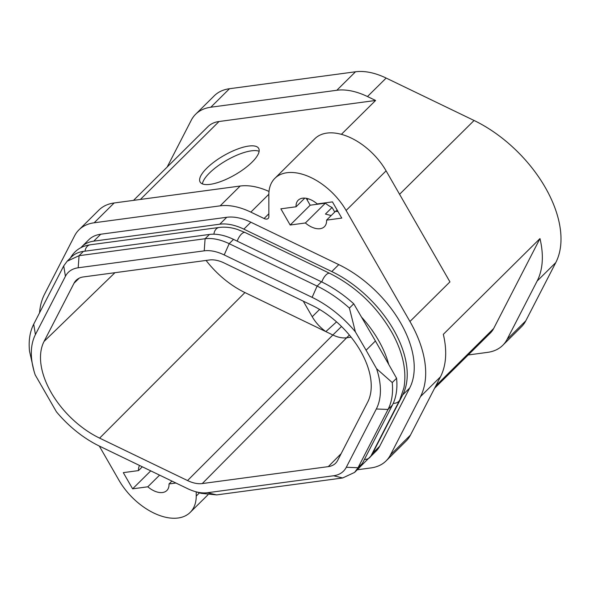 <?xml version="1.0" encoding="UTF-8"?>
<svg xmlns="http://www.w3.org/2000/svg" width="590" height="590" viewBox="0 0 590 590"><rect width="100%" height="100%" fill="white"/><g stroke="black" fill="none" stroke-linecap="round" stroke-linejoin="round"><path stroke-width="0.89" d="M306.21 198.306L310.178 205.209L325.378 203.167A18.629 11.026 -134.7 0 0 332.096 207.451L325.437 214.059L331.182 215.556M337.266 210.254L335.445 211.338L337.996 211.522M304.764 198.159L296.062 206.78A18.629 11.026 -134.7 0 1 298.208 200.217A18.629 11.026 -134.7 0 1 317.25 203.926L332.45 201.883L341.765 218.086L326.572 220.129L335.445 211.338M310.178 205.209L290.184 225.026L280.87 208.823L296.062 206.78M150.752 470.872L132.617 488.837L123.303 472.634L138.495 470.591L142.323 466.801M332.096 207.451L334.737 212.039M434.565 388.286L490.467 332.908A47.738 28.261 -134.7 0 0 493.653 328.534L539.975 238.581A105.949 62.724 45.3 0 1 537.129 281.061L507.112 339.339A65.202 38.601 45.3 0 1 502.754 345.312A65.202 38.601 45.3 0 1 487.561 352.37L468.187 354.974M39.559 312.818A105.949 62.724 45.3 0 1 44.597 294.093L74.606 235.808A65.202 38.601 45.3 0 1 78.964 229.842A65.202 38.601 45.3 0 1 94.164 222.784L220.173 205.844A65.202 38.601 45.3 0 1 250.831 212.12L264.091 218.514A5.819 3.444 -134.7 0 0 268.185 218.447A5.819 3.444 -134.7 0 0 268.863 216.611L268.841 194.648A51.809 30.673 45.3 0 1 274.859 178.342A51.809 30.673 45.3 0 1 346.101 210.468L409.947 321.506A105.949 62.724 45.3 0 1 420.478 396.627L440.472 376.818L410.456 435.096A65.202 38.601 45.3 0 1 406.097 441.069L386.103 460.886A65.202 38.601 45.3 0 1 370.904 467.936L357.282 469.773M420.478 396.627L390.462 454.912A65.202 38.601 45.3 0 1 386.103 460.886M196.219 491.876L196.227 496.072A51.809 30.673 45.3 0 1 190.209 512.378A51.809 30.673 45.3 0 1 118.966 480.253L99.297 446.04M78.964 229.842L98.965 210.025A65.202 38.601 45.3 0 1 114.158 202.975L240.174 186.027A65.202 38.601 45.3 0 1 269.003 191.455M274.859 178.342L314.854 138.716A51.809 30.673 45.3 0 1 386.096 170.849L346.101 210.468M290.184 225.026L305.384 222.976L325.378 203.167M305.384 222.976A18.629 11.026 -134.7 0 0 324.426 226.685A18.629 11.026 -134.7 0 0 326.572 220.129M132.617 488.837L147.817 486.794L159.588 475.134M147.817 486.794A18.629 11.026 -134.7 0 0 166.859 490.504A18.629 11.026 -134.7 0 0 169.006 483.948L171.904 481.071M169.006 483.948L175.923 483.018M139.55 465.466A18.629 11.026 -134.7 0 0 138.495 470.591M409.947 321.506L449.941 281.88L386.096 170.849M440.472 376.818A105.949 62.724 -134.7 0 0 443.326 334.338L539.975 238.581M140.368 199.45L219.038 121.511A47.738 28.261 -134.7 0 0 207.909 126.68L133.524 200.371M219.038 121.511L375.594 100.462L341.381 134.35M167.154 167.059L191.263 120.242A65.202 38.601 45.3 0 1 195.615 114.268A65.202 38.601 45.3 0 1 210.814 107.218L336.816 90.27A65.202 38.601 45.3 0 1 367.474 96.546L375.594 100.462M370.645 456.535L376.273 450.959A51.227 30.326 -134.7 0 0 379.695 446.261L409.711 387.984A91.981 54.45 -134.7 0 0 400.573 322.767A91.981 54.45 -134.7 0 0 338.778 264.63L250.853 222.209A51.227 30.326 -134.7 0 0 226.767 217.275L100.735 234.223A51.227 30.326 -134.7 0 0 88.795 239.761L81.796 246.701A51.227 30.326 -134.7 0 0 80.867 247.697M195.615 114.268L214.281 95.779A65.202 38.601 45.3 0 1 229.481 88.721L355.512 71.781A65.202 38.601 45.3 0 1 386.162 78.064L474.087 120.485A105.949 62.724 45.3 0 1 545.263 187.443A105.949 62.724 45.3 0 1 555.795 262.572L525.779 320.849A65.202 38.601 45.3 0 1 521.42 326.823L502.754 345.312M210.062 184.36A33.763 11.114 150.1 0 1 200.121 182.037A33.763 11.114 150.1 0 1 214.436 161.719A33.763 11.114 150.1 0 1 248.722 146.062A33.763 11.114 150.1 0 1 258.663 148.378A33.763 11.114 150.1 0 1 244.341 168.703A33.763 11.114 150.1 0 1 210.062 184.36M370.904 456.033A51.227 30.326 -134.7 0 0 372.696 453.201L402.712 394.917A91.981 54.45 -134.7 0 0 393.574 329.699A91.981 54.45 -134.7 0 0 331.779 271.562L243.854 229.141A51.227 30.326 -134.7 0 0 219.768 224.207L93.736 241.155A51.227 30.326 -134.7 0 0 81.796 246.701M202.4 183.903A33.763 11.114 150.1 0 1 220.505 164.131A33.763 11.114 150.1 0 1 251.458 150.826A33.763 11.114 150.1 0 1 259.121 151.283M194.685 491.418L201.161 493.343L216.633 494.907L342.665 477.966L354.597 472.406L358.941 468.128A51.227 30.326 -134.7 0 0 362.363 463.438L392.38 405.153A91.981 54.45 -134.7 0 0 396.576 378.264L392.239 382.556L376.568 368.691A83.242 49.28 45.3 0 1 376.317 408.995L346.3 467.28A42.495 25.156 45.3 0 1 333.557 475.769L207.525 492.716A42.495 25.156 45.3 0 1 194.685 491.418A42.495 25.156 45.3 0 1 187.546 488.623L99.622 446.202A83.242 49.28 45.3 0 1 56.389 411.746L35.179 374.856A83.242 49.28 45.3 0 1 34.109 371.42A83.242 49.28 45.3 0 1 35.43 334.56L65.438 276.275A42.495 25.156 45.3 0 1 78.182 267.786L204.214 250.839A42.495 25.156 45.3 0 1 224.193 254.932L312.117 297.353A83.242 49.28 45.3 0 1 355.357 331.809L349.413 308.076C339.176 298.909 328.409 291.578 317.11 286.091L229.193 243.67C220.387 239.488 212.356 237.851 205.106 238.736L79.075 255.684L67.142 261.237L63.713 265.92L33.696 324.198C29.876 331.72 28.475 340.681 29.5 351.087L34.006 371.081M354.597 472.406L358.027 467.73L388.043 409.445C391.863 401.923 393.265 392.962 392.239 382.556M355.357 331.809L366.095 350.231L375.424 340.991L396.576 378.264M349.413 308.076L353.742 303.784A91.981 54.45 -134.7 0 0 321.447 281.799L233.522 239.378A51.227 30.326 -134.7 0 0 209.435 234.444L83.404 251.392A51.227 30.326 -134.7 0 0 71.464 256.938L67.135 261.23M353.742 303.784L375.424 340.991M114.947 272.698L44.036 341.47L74.052 283.193A31.322 18.541 45.3 0 1 76.228 280.235A31.322 18.541 45.3 0 1 83.448 276.931L209.472 259.983A31.322 18.541 45.3 0 1 224.2 263L312.125 305.421A72.069 42.664 -134.7 0 1 367.703 402.085L337.687 460.362A31.322 18.541 45.3 0 1 335.681 463.15A31.322 18.541 45.3 0 1 328.298 466.624L202.267 483.564A31.322 18.541 45.3 0 1 187.539 480.555L332.856 334.987A29.109 17.235 -134.7 0 0 346.536 337.79L351.116 337.17M206.08 260.441A69.856 41.359 -134.7 0 0 244.931 292.566L325.835 331.602A29.109 17.235 45.3 0 1 312.228 316.734L303.26 301.151M336.551 321.86L325.835 331.602L332.856 334.987L341.514 326.499M366.095 350.231L376.568 368.691M44.036 341.47A72.069 42.664 -134.7 0 0 51.197 392.571A72.069 42.664 -134.7 0 0 99.614 438.127L187.539 480.555M388.736 364.45A85.572 50.659 -134.7 0 0 361.464 317.029M364.436 459.411A8.732 6.91 27.2 0 0 369.842 457.493A8.732 6.91 27.2 0 0 370.881 456.085L399.755 400.013L403.929 387.807C406.842 370.852 402.926 352.577 392.195 332.989C377.054 306.645 356.249 286.777 329.795 273.384L245.204 232.563L237.497 229.466C231.103 227.393 224.996 226.722 219.17 227.46L90.233 244.798C81.103 246.111 74.421 250.647 70.195 258.413M393.25 403.339A8.732 6.91 27.2 0 0 398.722 401.414A8.732 6.91 27.2 0 0 399.755 400.013M321.801 281.976A8.732 3.614 -64.2 0 1 325.997 274.94A8.732 3.614 -64.2 0 1 329.795 273.384M237.209 241.155A8.732 3.614 -64.2 0 1 241.399 234.119A8.732 3.614 -64.2 0 1 245.204 232.563M213.919 234.193A8.732 6.424 -97.7 0 1 216.22 228.964A8.732 6.424 -97.7 0 1 219.17 227.46M85.034 251.17A8.732 6.424 -97.7 0 1 87.291 246.303A8.732 6.424 -97.7 0 1 90.233 244.798M493.653 328.534L435.84 385.808M390.462 454.912L410.456 435.096M199.479 492.842L196.227 496.072M114.158 202.975L94.164 222.784M240.174 186.027L220.173 205.844M268.848 194.265L250.831 212.12M264.091 218.514L268.856 213.794M229.481 88.721L210.814 107.218M355.512 71.781L336.816 90.27M386.162 78.064L367.474 96.546M308.157 198.764L307.088 199.826M474.087 120.478L399.577 194.294M555.795 262.572L537.129 281.061M525.779 320.849L507.112 339.339M372.696 453.201L379.695 446.261M402.712 394.917L409.711 387.984M243.854 229.141L250.853 222.209M331.779 271.562L338.778 264.63M219.768 224.207L226.767 217.275M93.736 241.155L100.735 234.223M392.38 405.153L388.043 409.445L376.317 408.995M362.363 463.438L358.027 467.73L346.3 467.28M83.404 251.392L79.075 255.684L78.182 267.786M209.435 234.444L205.106 238.736L204.214 250.839M233.522 239.378L229.193 243.67L224.193 254.932M321.447 281.799L317.11 286.091L312.117 297.353M74.052 283.193L79.252 278.148M312.228 316.734L319.588 309.44M342.665 477.966L333.557 475.769M216.633 494.907L207.525 492.716M33.696 324.198L35.43 334.56M63.713 265.92L65.438 276.275M99.614 438.127L244.931 292.566M202.267 483.564L349.376 335.031M341.16 453.622L328.298 466.624M360.106 466.852L370.881 456.085M190.209 512.378L207.938 494.818M34.109 371.42L33.829 370.468"/></g></svg>
